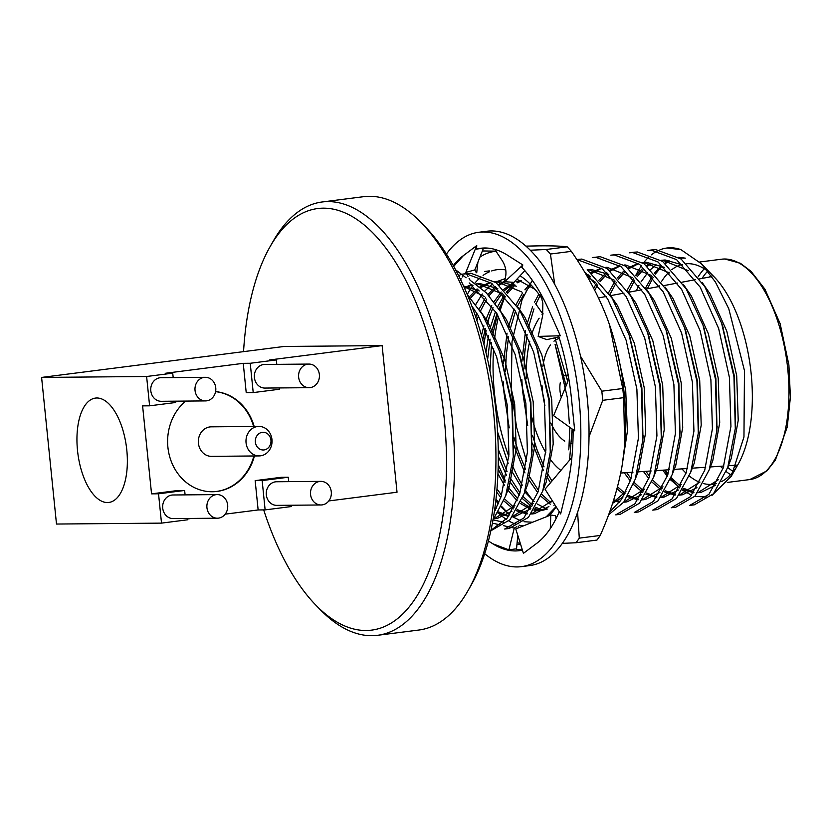 <?xml version="1.0" encoding="UTF-8"?>
<svg xmlns="http://www.w3.org/2000/svg" width="832" height="832" viewBox="0 0 832 832"><rect width="100%" height="100%" fill="white"/><g stroke="black" fill="none" stroke-linecap="round" stroke-linejoin="round"><path stroke-width="1.25" d="M710.965 275.361A101.816 47.424 -97.3 0 0 709.29 277.056M733.325 465.39A101.816 47.424 -97.3 0 0 735.842 466.856M568.381 376.262A15.642 7.29 -97.3 0 0 565.365 375.367A15.642 7.29 -97.3 0 0 563.784 375.981M560.362 382.377A15.642 7.29 -97.3 0 0 561.309 397.28M572.832 443.664A53.123 24.742 82.7 0 1 572.707 443.664A53.123 24.742 82.7 0 1 569.202 443.186M564.762 441.147A53.123 24.742 82.7 0 1 550.794 423.01M544.908 405.621A53.123 24.742 82.7 0 1 542.058 385.798M542.838 366.454A53.123 24.742 82.7 0 1 550.524 344.926M553.966 341.214A53.123 24.742 82.7 0 1 559.395 338.406M560.914 470.413A85.706 39.926 82.7 0 1 549.661 458.494M545.73 452.462A85.706 39.926 82.7 0 1 531.866 417.602M526.375 378.83A85.706 39.926 82.7 0 1 529.786 341.141M531.762 334.079A85.706 39.926 82.7 0 1 539.157 318.219M542.027 314.444A85.706 39.926 82.7 0 1 543.046 313.3M652.35 249.87L647.795 250.453L651.269 250.203L676.562 259.615L700.159 287.113L718.65 328.463L729.394 377.374L730.933 426.369L723.216 467.958L708.916 494.354L689.707 505.409L694.304 504.826L713.482 493.771L727.771 467.376L735.29 428.574L733.959 376.792L721.562 322.993L704.714 286.53L681.127 259.043L655.845 249.621L652.382 249.87M671.247 507.77L675.802 507.187L694.98 496.122L709.27 469.737L716.789 430.934L715.458 379.153L703.061 325.354L686.213 288.891L662.626 261.404L637.354 251.982L633.901 252.221M610.834 255.174L614.286 254.925L639.569 264.347L663.156 291.834L681.647 333.195L692.39 382.096L693.93 431.09L686.213 472.68L671.923 499.065L652.746 510.13L657.301 509.548L676.478 498.482L690.768 472.098L698.287 433.295L696.956 381.514L684.559 327.714L667.711 291.252L644.114 263.765L618.821 254.353L610.792 255.174M638.778 511.919L657.977 500.854L672.266 474.458L679.786 435.656L678.444 383.874L666.058 330.075L649.21 293.613L625.612 266.126L600.319 256.714L592.29 257.535M620.256 514.28L639.465 503.225L653.765 476.819L661.284 438.017L659.942 386.246L647.556 332.436L630.708 295.974L607.11 268.486L581.818 259.074L576.784 259.511M608.566 514.81L623.813 502.091L635.263 479.18L642.772 440.378L641.441 388.606L629.054 334.797L612.206 298.334L587.6 270.109M531.981 280.873L522.059 299.686L512.023 341.567L511.254 390.853L516.61 427.409L526.604 461.396M569.4 423.696L567.434 398.05L555.048 344.25L566.134 385.746M489.289 270.878L484.723 271.461M509.246 528.455L528.455 517.39L542.755 490.994L550.264 452.192L548.933 400.41L536.546 346.611L519.698 310.149L496.101 282.662L470.808 273.25L462.769 274.071M490.828 530.806L509.985 519.719L524.254 493.355L531.762 454.553L530.431 402.771L518.045 348.972L501.197 312.51L486.408 292.926L470.07 280.207L469.082 278.377M492.898 520.416L505.742 495.716L513.261 456.914L511.93 405.142L499.543 351.333L482.695 314.87L467.345 294.705M636.23 290.815L638.924 285.542M641.108 281.788L647.722 272.678M650.728 269.443L656.074 264.815M662.137 261.04L663.738 260.281M678.673 257.286L685.318 258.138L679.692 257.993M669.063 260.863L664.924 263.224M660.41 266.75L654.399 273.239M652.101 276.38L645.59 287.976M662.709 470.184L667.306 476.206M670.363 479.648L679.786 487.646M682.958 489.507L693.576 492.783M697.694 492.804L718.453 479.658M735.478 426.109L734.396 376.095L722.363 325.312M688.262 270.681L662.802 260.281L661.19 260.354M650.562 263.224L646.422 265.595M641.909 269.11L635.898 275.6M633.599 278.741L627.089 290.337M643.479 471.494L648.804 478.566M651.862 482.009L661.284 490.006M664.456 491.868L675.074 495.154M679.193 495.165L699.951 482.03M716.976 428.47L715.894 378.456L703.862 327.673M669.76 273.042L644.301 262.642L642.689 262.714L646.61 262.35L664.3 267.322M638.258 263.39L627.921 267.956M623.407 271.471L617.396 277.961M615.098 281.102L608.587 292.698M624.27 472.794L630.302 480.927M633.36 484.37L642.782 492.367M645.954 494.229L656.573 497.515M660.691 497.526L681.45 484.39M698.464 430.83L697.393 380.827L685.36 330.044M651.258 275.402L625.799 265.013L624.187 265.075M619.757 265.751L609.419 270.317M606.601 272.386L598.894 280.322M596.596 283.462L593.632 288.174M616.959 488.842L624.281 494.728M627.453 496.6L638.071 499.876M642.19 499.886L662.948 486.751M679.962 433.191L678.891 383.188L666.858 332.405M632.757 277.763L607.298 267.374L605.686 267.436M601.245 268.112L590.918 272.678M588.099 274.747L586.82 275.829M613.382 500.885L619.57 502.237M623.678 502.258L644.446 489.112M661.461 435.562L660.39 385.549L648.357 334.766M614.255 280.124L588.796 269.734L587.184 269.797M612.82 502.622L625.945 491.473M642.959 437.923L641.888 387.91L629.845 337.126M595.754 282.495L587.319 276.692M538.803 294.112L534.57 302.141M532.605 306.696L527.124 323.814M525.543 330.814L521.934 361.213M521.862 379.579L522.444 390.062L527.717 425.516M532.397 443.102L543.452 470.579M546.718 476.549L550.555 482.685M529.204 284.877L524.888 289.775M522.59 292.916L516.069 304.502M514.103 309.057L508.622 326.175M507.042 333.174L503.433 363.574M503.35 381.94L503.942 392.423L509.215 427.877M513.895 445.463L524.95 472.94M528.216 478.91L537.794 492.742M540.852 496.184L550.264 504.182M517.566 281.694L516.911 282.121M514.093 284.201L506.386 292.136M504.088 295.277L497.567 306.873M495.602 311.418L490.599 326.654M488.54 335.535L485.95 352.425M498.295 456.456L506.449 475.301M509.714 481.27L519.293 495.102M522.35 498.545L531.762 506.542M534.934 508.404L539.282 510.297M516.922 279.23L535.07 289.39M504.743 281.164L498.41 284.492M495.591 286.562L487.885 294.497M485.586 297.638L479.066 309.234M477.1 313.789L475.8 317.158M496.694 492.159L500.781 497.463M503.849 500.906L513.261 508.903M516.433 510.765L527.062 514.051M531.17 514.062L551.938 500.926M568.953 447.366L569.837 427.336M521.747 291.938L496.278 281.538L494.666 281.611M490.235 282.287L479.908 286.853M477.09 288.922L469.383 296.858M497.931 513.126L508.56 516.412M512.668 516.422L533.437 503.287M550.451 449.727L549.38 399.724L537.337 348.941M503.246 294.299L477.776 283.91L476.164 283.972M471.734 284.648L464.235 287.508M494.166 518.783L514.935 505.648M531.95 452.088L530.868 402.085L518.835 351.302M484.744 296.66L463.809 286.551M494.53 510.39L496.434 508.009M513.448 454.459L512.366 404.446L500.334 353.662M669.51 260.957L665.33 263.567M661.149 267.145L655.262 274.196M653.078 277.545L647.431 288.704M665.111 470.018L668.054 473.99M671.122 477.662L680.514 486.262M683.644 488.311L693.971 492.242M697.85 492.586L700.981 492.409L715.437 485.306M727.896 467.012L731.276 458.307L738.213 420.42L736.705 375.804L726.814 331.25L709.862 293.582L702.062 282.329M682.812 264.961L665.111 259.99L661.138 260.312M651.768 263.484L647.286 266.313M643.167 269.797L637.031 276.858M634.774 280.155L628.389 292.292L641.836 289.765M645.882 471.328L649.553 476.351M652.621 480.022L662.012 488.634M665.142 490.672L675.47 494.603M679.349 494.957L682.479 494.77L696.935 487.666M709.394 469.373L712.774 460.668L719.711 422.791L718.203 378.165L708.313 333.622L691.361 295.953L683.561 284.69M638.591 263.63L628.784 268.674M624.666 272.158L618.53 279.219M616.273 282.516L609.887 294.653M626.662 472.628L631.051 478.712M634.119 482.383L643.51 490.994M646.641 493.033L656.968 496.964M660.847 497.318L663.978 497.13L678.434 490.027M690.893 471.734L694.273 463.029L701.21 425.152L699.702 380.526L689.811 335.982L672.859 298.314L665.059 287.061M624.936 264.94L624.146 265.054L624.936 264.94M620.09 265.99L610.282 271.034M607.558 273.239L600.028 281.59M597.771 284.877L594.672 290.181M617.51 486.793L625.009 493.355M628.139 495.404L638.466 499.325M642.346 499.678L645.476 499.491L659.932 492.388M672.391 474.094L675.771 465.39L682.708 427.513L681.2 382.886L671.31 338.343L654.358 300.674L646.558 289.422M605.634 267.405L606.424 267.301L605.644 267.415M601.588 268.351L591.781 273.406M589.056 275.6L587.506 277.025M613.714 499.824L619.965 501.686M623.844 502.039L626.974 501.852L641.43 494.749M653.89 476.455L657.27 467.75L664.206 429.874L662.698 385.247L652.808 340.704L635.856 303.035L628.056 291.782M608.795 274.404L591.105 269.433L587.922 269.662M612.591 503.298L622.929 497.12M635.388 478.816L638.768 470.111L645.705 432.234L644.197 387.618L634.306 343.065L617.354 305.396L609.554 294.143M590.294 276.765L586.154 274.685M539.999 295.745L535.902 304.054M533.957 308.89L528.622 326.955M527.114 334.454L524.753 352.83L524.035 368.909M532.501 435.24L536.796 449.124L544.066 466.856M547.394 473.335L551.959 481.021M621.806 467.522L627.39 431.33L625.695 389.979L615.472 344.417M530.421 285.719L526.022 291.034M523.765 294.33L517.379 306.467M515.455 311.251L510.12 329.316M508.612 336.814L506.251 355.191L505.534 371.27M513.999 437.601L518.294 451.485L525.564 469.227M528.892 475.696L538.543 490.526M541.611 494.198L551.002 502.798M521.175 280.613L517.774 282.849M515.039 285.054L507.52 293.394M505.263 296.691L498.878 308.828M496.954 313.612L491.618 331.677M490.11 339.175L487.604 359.549M498.233 449.207L507.062 471.588M510.38 478.057L520.042 492.887M523.11 496.558L532.501 505.159M535.631 507.208L542.62 510.338M505.066 281.726L499.273 285.21M496.538 287.414L489.018 295.755M486.762 299.052L480.376 311.189M478.442 315.973L476.882 320.393M496.974 488.904L501.54 495.248M504.608 498.919L513.989 507.53M517.13 509.569L527.457 513.5M531.336 513.854L534.456 513.666L548.922 506.563M569.546 460.19L572.146 428.99M567.736 381.555L554.882 337.813M542.932 314.174L535.538 303.586M516.287 286.218L498.597 281.247L495.414 281.476M490.568 282.526L480.771 287.57M478.036 289.775L470.517 298.116M494.686 509.298L495.487 509.891M498.628 511.93L508.955 515.861M512.834 516.214L515.954 516.027L530.421 508.924M542.87 490.63L546.26 481.926L553.197 444.049L551.689 399.422L541.798 354.879L524.846 317.21L517.036 305.958M497.786 288.579L480.095 283.608L476.122 283.951M472.066 284.887L464.61 288.34M494.333 518.575L497.453 518.388L511.919 511.285M524.368 492.991L527.758 484.286L534.695 446.41L533.187 401.783L523.286 357.24L506.345 319.571L498.534 308.318M479.284 290.94L463.57 286.01M505.866 495.352L509.257 486.647L516.194 448.77L514.686 404.144L504.785 359.601L487.833 321.932L480.033 310.679M498.077 442.562L496.184 406.515L492.409 384.54M648.232 286.957L647.421 288.704M664.435 470.07L667.763 474.874M670.727 478.712L679.65 487.895M682.552 490.194L691.621 495.31M694.762 496.371L706.326 497.026M711.984 495.362L731.245 476.31L743.964 437.008L744.463 370.646L728.78 308.766L715.312 281.861L701.324 263.723L680.846 249.59L666.952 248.009A129.106 60.143 -97.3 0 0 659.942 249.829M671.226 507.77L690.425 496.704L704.714 470.319L712.431 428.73L710.892 379.735L700.149 330.834L681.658 289.474L658.07 261.986L632.788 252.564L629.325 252.803L633.849 252.231M638.799 511.909L634.244 512.491L653.422 501.426L667.711 475.041L675.428 433.451L673.889 384.457L663.146 335.556L644.654 294.195L621.057 266.708L595.764 257.296L592.311 257.535M620.298 514.28L615.732 514.862L634.91 503.797L649.21 477.402L656.926 435.812L655.387 386.828L644.644 337.917L626.153 296.556L602.555 269.069L577.242 259.657M609.45 512.398L621.494 499.439L630.698 479.762L638.425 438.173L636.886 389.189L626.142 340.278L607.651 298.917L585.426 272.501M504.681 529.038L523.89 517.982L538.19 491.577L545.917 449.987L544.378 400.993L533.634 352.092L515.133 310.731L491.535 283.244L466.253 273.822L462.779 274.071M490.932 530.327L507.385 517.962L519.688 493.938L527.415 452.348L525.876 403.354L515.122 354.453L496.631 313.092L469.186 282.932M494.26 512.169L501.186 496.298L508.914 454.709L507.374 405.725L496.621 356.814L478.13 315.453L471.827 306.01M420.909 222.362L425.287 226.855A212.524 98.998 82.7 0 1 471.047 585.333L467.938 590.782A218.421 101.754 -97.3 0 0 420.909 222.362A218.421 101.754 -97.3 0 0 369.242 196.31A218.421 101.754 -97.3 0 0 363.626 196.685L322.182 201.978A218.421 101.754 82.7 0 1 327.798 201.594A218.421 101.754 82.7 0 1 451.506 411.746A218.421 101.754 82.7 0 1 377.51 635.315A218.421 101.754 82.7 0 1 371.894 635.69A218.421 101.754 82.7 0 1 320.226 609.638L315.848 605.145A212.524 98.998 -97.3 0 0 366.122 630.49A212.524 98.998 -97.3 0 0 433.181 355.087A212.524 98.998 -97.3 0 0 270.088 246.667A212.524 98.998 -97.3 0 0 243.547 351.645M377.51 635.315L418.954 630.022A218.421 101.754 -97.3 0 0 467.938 590.782M263.692 509.902A212.524 98.998 -97.3 0 0 315.848 605.145M270.088 246.667L273.198 241.218A218.421 101.754 82.7 0 1 322.182 201.978M257.525 426.514A14.758 13.042 -90.5 0 1 258.887 426.421A14.758 13.042 -90.5 0 1 272.054 441.054A14.758 13.042 -90.5 0 1 259.147 455.926A14.758 13.042 -90.5 0 1 246.002 442.062A14.758 13.042 -90.5 0 1 257.525 426.514M258.887 426.421L211.255 426.837A14.758 13.042 89.5 0 0 209.893 426.93A14.758 13.042 89.5 0 0 198.37 442.478A14.758 13.042 89.5 0 0 211.515 456.352L259.147 455.926M262.267 432.338A8.85 7.821 89.5 0 0 256.88 446.399A8.85 7.821 89.5 0 0 270.338 444.673A8.85 7.821 89.5 0 0 262.267 432.338M212.108 491.754A50.17 44.325 89.5 0 0 253.874 455.978M253.614 426.462A50.17 44.325 89.5 0 0 215.582 391.664M185.713 401.076A50.17 44.325 89.5 0 0 169.884 457.34A50.17 44.325 89.5 0 0 212.378 491.754A50.17 44.325 89.5 0 0 254.426 455.967M254.166 426.462A50.17 44.325 89.5 0 0 215.592 391.602M307.819 364.146A11.804 10.431 89.5 0 0 298.594 376.584A11.804 10.431 89.5 0 0 309.109 387.681A11.804 10.431 89.5 0 0 319.436 375.783A11.804 10.431 89.5 0 0 308.901 364.073A11.804 10.431 89.5 0 0 307.819 364.146M308.901 364.073L264.67 364.458A11.804 10.431 89.5 0 0 263.588 364.53A11.804 10.431 89.5 0 0 254.374 376.969A11.804 10.431 89.5 0 0 264.878 388.066L309.109 387.681M204.204 377.374A11.804 10.431 89.5 0 0 194.99 389.813A11.804 10.431 89.5 0 0 205.504 400.91A11.804 10.431 89.5 0 0 215.821 389.012A11.804 10.431 89.5 0 0 205.296 377.302A11.804 10.431 89.5 0 0 204.204 377.374M205.296 377.302L161.065 377.686A11.804 10.431 89.5 0 0 159.973 377.759A11.804 10.431 89.5 0 0 150.758 390.198A11.804 10.431 89.5 0 0 161.273 401.294L205.504 400.91M216.122 494.666A11.804 10.431 89.5 0 0 206.898 507.104A11.804 10.431 89.5 0 0 217.412 518.201A11.804 10.431 89.5 0 0 218.504 518.128A11.804 10.431 89.5 0 0 227.718 505.69A11.804 10.431 89.5 0 0 217.204 494.593A11.804 10.431 89.5 0 0 216.122 494.666M217.204 494.593L172.973 494.988A11.804 10.431 89.5 0 0 162.656 506.886A11.804 10.431 89.5 0 0 173.181 518.596L217.412 518.201M319.727 481.447A11.804 10.431 89.5 0 0 310.513 493.875A11.804 10.431 89.5 0 0 321.027 504.972A11.804 10.431 89.5 0 0 331.354 493.085A11.804 10.431 89.5 0 0 320.819 481.364A11.804 10.431 89.5 0 0 319.727 481.447M320.819 481.364L276.588 481.759A11.804 10.431 89.5 0 0 275.506 481.832A11.804 10.431 89.5 0 0 266.282 494.27A11.804 10.431 89.5 0 0 276.796 505.367L321.027 504.972M291.106 505.242L291.231 506.563L265.127 509.891L262.153 480.563L288.257 477.235L288.704 481.655M265.127 509.891L258.138 509.954L255.154 480.626L281.268 477.298L288.257 477.235M262.153 480.563L255.154 480.626M187.491 518.471L187.626 519.782L161.512 523.12L158.538 493.792L184.642 490.464L185.099 494.884M158.538 493.792L151.549 493.854L177.653 490.526L184.642 490.464M175.573 401.17L175.708 402.49L149.604 405.818L146.619 376.501L172.734 373.162L173.181 377.582M172.734 373.162L165.734 373.225L243.246 363.334L246.22 392.652L253.219 392.59L250.234 363.272L276.338 359.934L276.796 364.354M149.604 405.818L142.605 405.881L151.549 493.854M279.188 387.941L279.323 389.262L253.219 392.59M276.338 359.934L269.35 359.996L382.138 345.602L284.107 346.466L41.6 377.426L56.493 524.046L161.512 523.12M250.234 363.272L243.246 363.334M291.148 505.742L295.35 505.201M328.796 500.937L397.03 492.222L382.138 345.602M187.543 518.97L191.734 518.43M225.181 514.155L258.138 509.954M146.619 376.501L41.6 377.426M707.97 271.346A111.072 51.74 -97.3 0 0 687.918 263.682A111.072 51.74 -97.3 0 0 686.681 263.723M682.23 264.41A111.072 51.74 -97.3 0 0 671.798 269.682M668.97 272.147A111.072 51.74 -97.3 0 0 661.378 281.767M659.152 285.636A111.072 51.74 -97.3 0 0 658.653 286.593M681.928 468.884A111.072 51.74 -97.3 0 0 686.057 473.138M689.354 476.018A111.072 51.74 -97.3 0 0 699.806 482.331M703.456 483.548A111.072 51.74 -97.3 0 0 713.201 484.234A111.072 51.74 -97.3 0 0 716.414 483.6M721.812 481.468A111.072 51.74 -97.3 0 0 734.552 469.82M731.255 476.31L738.109 464.277A111.072 51.74 -97.3 0 0 714.189 276.931L701.334 263.723M96.845 397.987A52.614 24.513 -97.3 0 0 77.511 450.486A52.614 24.513 -97.3 0 0 107.463 502.549A52.614 24.513 -97.3 0 0 126.797 450.05A52.614 24.513 -97.3 0 0 96.845 397.987M680.846 249.59A129.106 60.143 -97.3 0 0 670.27 247.78A129.106 60.143 -97.3 0 0 666.952 248.009M657.8 250.786A129.106 60.143 -97.3 0 0 651.404 254.852M649.366 256.578A129.106 60.143 -97.3 0 0 643.313 263.172M641.389 265.782A129.106 60.143 -97.3 0 0 640.494 267.114M639.85 268.112A129.106 60.143 -97.3 0 0 635.742 275.423M540.654 293.623L542.849 303.399L542.599 316.014L538.169 336.43L546.853 339.654L558.927 336.887M466.471 273.603L465.826 272.407L474.802 269.942L483.486 248.165L476.559 249.08A152.433 71.011 82.7 0 1 480.782 248.258A152.433 71.011 82.7 0 1 507.51 255.216A152.433 71.011 82.7 0 1 508.539 255.882L522.87 264.982L521.685 267.155A152.433 71.011 82.7 0 1 548.798 309.92A152.433 71.011 82.7 0 1 549.567 311.667L560.3 335.743L538.169 336.43M494.759 249.382L501.259 259.178C505.024 264.514 506.522 270.026 505.752 275.714L504.639 281.694L513.937 282.37L524.836 270.639M522.87 264.982L504.639 281.694M474.802 269.942L476.341 272.75M468.062 276.505L466.596 273.822M453.315 265.606A152.433 71.011 82.7 0 1 463.393 255.601A152.433 71.011 82.7 0 1 464.287 254.946L476.736 245.586L476.559 249.08M476.736 245.586L465.826 272.407M463.393 255.601L453.721 266.344M466.118 277.784L461.978 274.664M461.469 274.269L455.624 269.849M516.859 526.687L514.249 528.112L512.72 527.769M493.303 519.906L503.589 522.246M511.046 527.384L503.464 525.658M500.542 524.992L492.388 523.13M518.565 526.833L518.471 527.831M517.785 535.319L516.506 549.203M522.423 550.139A152.433 71.011 82.7 0 1 519.386 550.67A152.433 71.011 82.7 0 1 492.658 543.712A152.433 71.011 82.7 0 1 491.629 543.046L488.384 540.998M492.658 543.712L508.903 549.858L515.32 548.943A152.433 71.011 82.7 0 0 522.35 549.869M514.249 528.112L508.903 549.858M556.026 518.7L555.526 515.726L550.794 515.018L515.767 528.902L523.432 553.342L535.881 543.982A152.433 71.011 82.7 0 0 536.775 543.327A152.433 71.011 82.7 0 0 559.239 511.722M550.794 515.018L550.295 528.601M571.875 457.434L545.043 489.206L560.643 513.958L566.457 489.726A152.433 71.011 82.7 0 0 566.883 487.989A152.433 71.011 82.7 0 0 573.113 429.686M446.42 254.03A168.532 78.51 82.7 0 1 478.743 232.284L486.938 231.244A168.532 78.51 82.7 0 1 491.265 230.942A168.532 78.51 82.7 0 1 586.716 393.099A168.532 78.51 82.7 0 1 529.62 565.594L521.425 566.644A168.532 78.51 82.7 0 1 484.682 553.717M478.743 232.284A168.532 78.51 82.7 0 1 483.07 231.993A168.532 78.51 82.7 0 1 578.521 394.139A168.532 78.51 82.7 0 1 521.425 566.644M456.56 271.627A152.433 71.011 82.7 0 1 457.018 270.899M483.382 248.425A152.433 71.011 82.7 0 1 484.91 247.998M558.574 335.795A152.433 71.011 82.7 0 1 571.48 398.83L574.725 430.841L553.602 415.688L566.998 383.698L568.537 377.125M525.97 246.116L540.01 245.846C552.458 245.762 561.506 246.095 567.174 246.823L546.229 249.496A167.783 78.156 82.7 0 1 550.43 254.03L571.366 251.358C586.498 273.177 598.478 295.599 607.308 318.625L609.378 324.376L622.742 388.513L601.806 391.186A167.783 78.156 82.7 0 1 602.732 400.327L623.667 397.654L624.686 445.39L622.201 465.244C618.03 488.561 610.698 511.961 600.226 535.465L579.29 538.138A167.783 78.156 82.7 0 1 576.014 542.745L596.96 540.072A167.783 78.156 82.7 0 0 600.226 535.465M567.174 246.823A167.783 78.156 82.7 0 1 571.366 251.358M622.742 388.513A167.783 78.156 82.7 0 1 623.667 397.654M483.298 248.643L487.573 248.092M505.211 278.637L495.373 282.121M492.461 283.951L484.619 291.117M482.3 293.977L475.727 304.543M473.73 308.682L473.231 309.816M495.799 500.729L498.306 503.87M501.145 507.104L509.673 514.831M512.429 516.734L521.03 520.905M524.004 521.716L532.584 522.236M546.146 516.859L556.057 506.667M556.171 506.854A129.106 60.143 82.7 0 1 549.006 515.726M523.318 525.907A129.106 60.143 82.7 0 1 519.033 525.158M516.568 524.462A129.106 60.143 82.7 0 1 508.841 520.957M506.251 519.345A129.106 60.143 82.7 0 1 498.129 512.803M495.394 510.078A129.106 60.143 82.7 0 1 494.686 509.319M467.262 294.497A129.106 60.143 82.7 0 1 472.95 285.532M474.895 283.088A129.106 60.143 82.7 0 1 481.01 276.983M483.07 275.402A129.106 60.143 82.7 0 1 489.518 271.752M491.67 270.941A129.106 60.143 82.7 0 1 505.804 269.911M520.062 275.777A129.106 60.143 82.7 0 1 530.962 284.866A129.106 60.143 82.7 0 1 541.954 298.553M533.406 500.958A129.106 60.143 82.7 0 1 525.325 490.027M522.298 485.17A129.106 60.143 82.7 0 1 512.398 465.442M508.789 456.373A129.106 60.143 82.7 0 1 493.678 348.286M494.624 338.489A129.106 60.143 82.7 0 1 498.586 316.399M500.105 310.752A129.106 60.143 82.7 0 1 505.149 296.556M506.906 292.708A129.106 60.143 82.7 0 1 508.04 290.462M547.082 509.163L537.326 504.057M534.206 501.644L524.753 491.847M521.612 487.708L511.638 470.902M508.144 463.393L497.609 432.078M489.944 370.77L491.577 342.784M492.814 334.318L497.453 314.444M499.158 309.265L504.795 296.13M506.854 292.406L512.533 284.17M542.953 510.318L534.362 509.371M530.889 508.113L520.998 501.79M517.868 498.919L508.279 487.25M505.066 482.258L498.098 469.04M482.789 340.049L485.337 328.65M487.084 322.587L493.033 307.486M495.154 303.441L502.216 293.145M504.743 290.378L513.448 283.629M516.776 282.017L521.123 280.592M554.746 504.598L553.894 505.274M547.383 509.038L541.798 510.494L533.884 510.13M530.317 509.101L520.291 503.381M517.14 500.718L507.572 489.83M504.39 485.17L497.921 473.782M481.478 335.369L483.902 325.79M485.701 320.05L491.785 305.677M493.958 301.818L501.166 292.001M503.755 289.38L512.782 283.067M516.287 281.622L520.832 280.478M490.142 313.997L487.594 323.534M486.138 330.314L483.933 344.344M498.212 464.495L505.367 480.886M508.425 486.689L510.723 490.662M476.122 303.784L475.779 304.616M474.042 309.13L473.512 310.606M496.007 498.94L498.763 502.798M501.519 506.314L509.694 514.8M609.409 324.459A147.555 68.734 82.7 0 1 624.749 444.631M496.007 251.264A147.555 68.734 -97.3 0 0 479.918 257.098M463.091 275.506A147.555 68.734 -97.3 0 0 462.207 276.994M461.178 278.793A147.555 68.734 -97.3 0 0 460.647 279.76M517.109 542.589A147.555 68.734 -97.3 0 0 520.343 543.483M459.472 276.307L459.805 275.434M460.138 274.529L460.502 273.541M482.373 250.952L495.934 251.15M520.624 544.388L516.953 544.336M577.585 512.221L579.29 538.138M576.014 542.745L562.286 543.379M580.538 356.262L601.806 391.186M602.732 400.327L589.004 436.831M530.317 250.224L546.229 249.496M550.43 254.03L554.715 284.253M733.273 471.515A108.118 50.367 82.7 0 1 727.75 467.438M702.062 278.418A108.118 50.367 82.7 0 1 707.689 271.138M724.506 259.012A111.072 51.74 -97.3 0 0 721.656 259.199L724.776 258.991L740.386 263.266L751.088 271.378L764.951 289.224L780.135 323.679L788.892 364.946L790.4 397.207L787.249 427.014L775.362 460.148L766.948 470.87L749.788 479.565A111.072 51.74 -97.3 0 0 787.415 365.872A111.072 51.74 -97.3 0 0 724.506 259.012M704.278 268.778A111.072 51.74 -97.3 0 0 698.173 276.765M720.429 466.263A111.072 51.74 -97.3 0 0 722.946 468.738M726.253 471.598A111.072 51.74 -97.3 0 0 730.569 474.656M620.745 473.034L632.996 472.202M637.478 471.9L651.186 470.964M655.668 470.662L669.375 469.737M673.847 469.425L687.544 468.499M692.016 468.198L705.702 467.262M710.174 466.96L723.85 466.034M728.312 465.733L736.528 465.171M598.51 297.918L606.133 296.483M610.532 295.651L623.99 293.124M646.235 288.933L659.672 286.406M664.061 285.574L677.498 283.046M681.886 282.214L695.302 279.687M699.691 278.866L711.828 276.578M565.365 375.367L568.162 375.003M735.29 428.574L735.675 423.79M721.562 322.993L723.143 327.517M716.789 430.934L717.174 426.15M703.061 325.354L704.642 329.878M698.287 433.295L698.672 428.511M684.559 327.714L686.14 332.238M679.786 435.656L680.17 430.872M666.058 330.075L667.638 334.599M661.284 438.017L661.669 433.233M647.556 332.436L649.137 336.96M642.772 440.378L643.167 435.604M629.054 334.797L630.635 339.321M568.766 449.831L569.161 445.047M550.264 452.192L550.659 447.408M536.546 346.611L538.117 351.135M531.762 454.553L532.158 449.769M518.045 348.972L519.615 353.496M513.261 456.914L513.656 452.13M499.543 351.333L501.114 355.857M698.672 492.7L700.981 492.409M680.16 495.061L682.479 494.77M642.637 262.683L643.438 262.579M661.658 497.422L663.978 497.13M643.157 499.793L645.476 499.491M624.655 502.154L626.974 501.852M532.147 513.958L534.456 513.666M513.646 516.318L515.954 516.027M476.112 283.941L476.913 283.837M495.144 518.69L497.453 518.388M524.753 352.83L525.148 348.057M536.796 449.124L538.377 453.658M506.251 355.191L506.646 350.418M518.294 451.485L519.865 456.019M721.656 259.199L699.618 262.018M749.788 479.565L727.303 482.435M509.278 528.445L504.722 529.027M477.922 262.122L476.726 272.646"/></g></svg>
